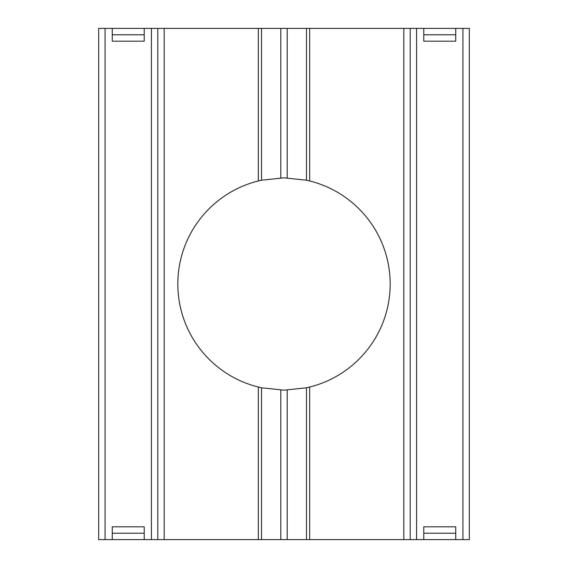 <?xml version="1.0" encoding="UTF-8"?>
<svg xmlns="http://www.w3.org/2000/svg" width="568" height="568" viewBox="0 0 568 568"><rect width="100%" height="100%" fill="white"/><g stroke="black" fill="none" stroke-linecap="round" stroke-linejoin="round"><path stroke-width="0.85" d="M261.521 539.6L261.521 387.781L284 390.188L306.479 387.781L306.479 539.6L164.188 539.6L164.188 28.4L258.326 28.4L258.326 180.965L261.521 180.219L261.521 28.4L258.326 28.4M261.521 387.781L258.326 387.035A106.188 106.188 0 0 1 258.326 180.965M261.521 28.4L306.479 28.4L306.479 180.219L284 177.812L261.521 180.219M306.479 180.219L309.674 180.965A106.188 106.188 0 0 1 309.674 387.035L306.479 387.781M309.674 180.965L309.674 28.4L410.202 28.4L410.202 539.6L410.202 28.4L423.785 28.4L423.785 41.18L455.735 41.18L455.735 28.4L462.92 28.4L462.92 539.6L306.479 539.6M462.92 539.6L469.31 539.6L469.31 28.4L462.92 28.4M105.08 28.4L98.69 28.4L98.69 539.6L105.08 539.6L105.08 28.4L112.265 28.4L112.265 41.18L144.215 41.18L144.215 28.4L112.265 28.4M144.215 28.4L157.797 28.4L157.797 539.6L164.188 539.6M164.188 28.4L157.797 28.4L157.797 539.6L105.08 539.6M309.674 28.4L306.479 28.4M455.735 28.4L423.785 28.4M144.215 539.6L144.215 533.21L112.265 533.21L112.265 539.6M455.735 539.6L455.735 526.82L423.785 526.82L423.785 539.6M98.69 539.6L98.69 28.4M455.735 34.79L423.785 34.79M144.215 34.79L112.265 34.79M423.785 533.21L455.735 533.21M144.215 533.21L144.215 526.82L112.265 526.82L112.265 533.21M469.31 28.4L469.31 539.6M287.195 177.862L287.195 28.4M287.195 539.6L287.195 390.138M258.326 387.035L258.326 539.6M309.674 539.6L309.674 387.035M403.812 28.4L403.812 539.6M280.805 28.4L280.805 177.862M280.805 390.138L280.805 539.6M151.407 539.6L151.407 28.4M416.592 28.4L416.592 539.6"/></g></svg>
